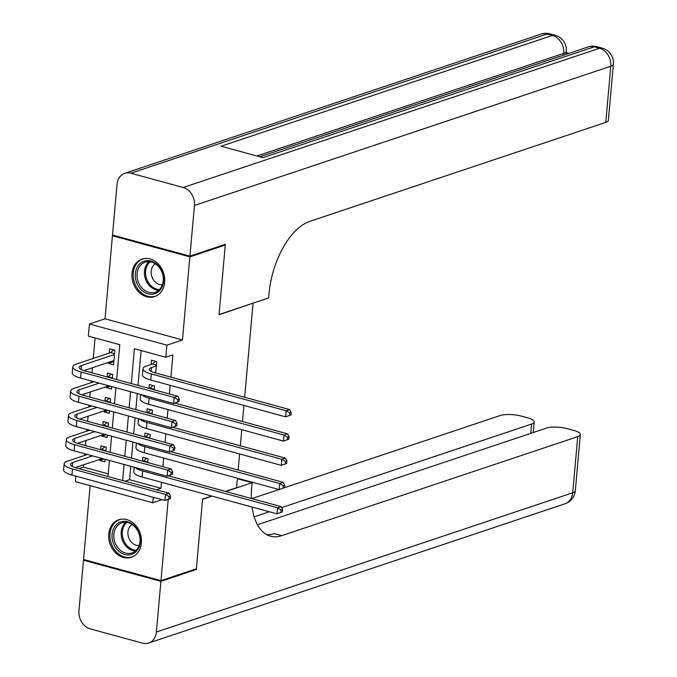 <?xml version="1.0" encoding="UTF-8"?>
<svg xmlns="http://www.w3.org/2000/svg" width="677" height="677" viewBox="0 0 677 677"><rect width="100%" height="100%" fill="white"/><g stroke="black" fill="none" stroke-linecap="round" stroke-linejoin="round"><path stroke-width="1.02" d="M132.015 273.381A19.777 15.986 -108.5 0 0 154.61 296.602A19.777 15.986 -108.5 0 0 164.663 282.292A19.777 15.986 -108.5 0 0 142.068 259.079A19.777 15.986 -108.5 0 0 132.015 273.381M108.752 534.068A19.777 15.986 -108.5 0 0 131.346 557.281A19.777 15.986 -108.5 0 0 141.4 542.979A19.777 15.986 -108.5 0 0 118.797 519.767A19.777 15.986 -108.5 0 0 108.752 534.068M116.647 379.552L119.753 344.703L88.365 336.139L89.449 324.012L166.88 345.152L165.797 357.27L134.401 348.706L131.296 383.554M113.668 235.334L112.441 235.748L105.028 318.799L89.449 324.012M90.134 485.663L83.55 559.481L160.974 580.621L168.226 499.372M153.298 497.282L152.807 502.774L75.384 481.635L75.875 476.143M83.753 464.761L83.542 467.138L79.04 468.645M95.076 337.967L93.248 358.421M92.41 367.763L91.962 372.815M91.234 380.973L91.082 382.674M90.253 392.008L89.796 397.06M89.068 405.227L88.915 406.919M88.086 416.262L87.638 421.314M86.91 429.472L86.758 431.173M85.92 440.507L85.471 445.568M84.743 453.725L84.591 455.418M224.104 244.727L225.272 245.04L189.865 256.879L112.441 235.748M211.689 496.021L202.601 499.059L196.372 568.782L160.974 580.621M155.718 373.019L156.725 361.679L151.496 360.249L151.123 364.488M154.221 389.808L154.568 385.924L149.338 384.494L148.991 388.378M152.054 414.062L152.401 410.177L147.171 408.747L146.824 412.632M149.888 438.307L150.235 434.422L145.005 433.001L144.658 436.885M103.911 458.955L99.688 460.368L99.773 459.404M105.874 451.136L106.221 447.252L100.991 445.821L100.645 449.706M106.077 434.71L101.855 436.123L101.939 435.15M108.041 426.882L108.388 422.998L103.149 421.568L102.802 425.452M108.244 410.457L104.021 411.87L104.106 410.905M110.199 402.637L110.546 398.753L105.316 397.323L104.969 401.207M110.402 386.212L106.179 387.625L106.272 386.652M112.365 378.384L112.712 374.499L107.482 373.069L107.135 376.954M83.542 467.138L108.227 473.883M99.688 460.368L104.918 461.799L105.147 459.294M101.855 436.123L107.084 437.545L107.313 435.049M104.021 411.87L109.251 413.3L109.471 410.795M106.179 387.625L111.417 389.047L111.637 386.542M108.43 362.407L108.345 363.371L113.575 364.801L114.878 350.246L109.649 348.824L109.268 353.064M130.779 466.292L129.586 479.714L160.974 488.278L161.507 482.32M162.895 466.698L163.665 458.067M165.061 442.453L165.831 433.822M167.227 418.2L167.998 409.568M169.394 393.955L170.164 385.315M170.892 377.157L172.872 354.909L165.797 357.27M141.112 350.534L137.998 385.382M137.27 393.54L135.84 409.636M135.112 417.794L133.674 433.881M132.946 442.047L131.507 458.134M147.73 462.56L148.068 458.676L142.839 457.246L142.492 461.13M225.272 245.04L219.043 314.763L252.648 303.288M253.029 303.398L244.651 397.297M243.923 405.455L242.484 421.543M241.757 429.709L240.327 445.796M239.599 453.954L238.16 470.041M237.432 478.207L236.586 487.694L225.458 491.417M105.028 318.799L182.451 339.939L189.865 256.879M182.451 339.939L166.88 345.152M160.974 488.278L156.463 489.784M162.065 499.677L152.807 502.774M107.99 476.549L109.429 460.462M110.156 452.304L111.587 436.216M112.314 428.05L113.753 411.963M114.481 403.805L115.919 387.718M130.568 391.712L129.129 407.799M128.402 415.966L126.963 432.053M126.235 440.211L124.805 456.298M124.077 464.464L122.639 480.552M129.586 479.714L125.076 481.22M113.871 361.526L108.345 363.371M143.067 461.291L146.697 458.295M168.311 475.813L281.057 506.599L282.554 509.51L281.141 509.984L280.921 512.413L282.343 511.939L282.554 509.51M282.343 511.939L276.978 513.843L142.111 477.023A19.024 5.323 -174.9 0 1 133.784 471.784L134.19 467.223M280.921 512.413L276.978 513.843L277.519 507.784L142.652 470.964A19.024 5.323 -174.9 0 1 135.155 467.485M281.141 509.984L277.519 507.784L281.057 506.599M147.772 462.078L143.888 461.012M170.316 498.56L170.528 496.131L169.115 496.605L168.895 499.034L170.316 498.56L164.951 500.464L165.493 494.405L72.473 469.009A19.024 5.323 -174.9 0 1 64.154 463.762A19.024 5.323 -174.9 0 1 67.404 461.172L87.451 454.462M101.22 449.858L104.842 446.871M102.371 458.541L75.257 467.604M92.681 455.892L72.634 462.603A12.677 3.546 5.1 0 0 70.467 464.329A12.677 3.546 5.1 0 0 76.019 467.824L169.03 493.22L170.528 496.131M168.895 499.034L164.951 500.464L71.931 475.068A19.024 5.323 -174.9 0 1 63.613 469.83L64.154 463.762M169.115 496.605L165.493 494.405L169.03 493.22M105.917 450.645L102.032 449.587M139.166 533.298A17.12 13.836 71.5 0 1 132.007 554.251A17.12 13.836 71.5 0 1 113.245 542.988A17.12 13.836 71.5 0 1 120.413 522.043A17.12 13.836 71.5 0 1 139.166 533.298M114.912 542.395A15.85 12.812 -108.5 0 0 131.939 552.94A15.85 12.812 -108.5 0 0 138.92 533.425A15.85 12.812 -108.5 0 0 121.885 522.881A15.85 12.812 -108.5 0 0 114.912 542.395M132.091 524.497A11.289 9.123 -108.5 0 0 128.706 537.648A11.289 9.123 -108.5 0 0 139.115 545.51M120.709 519.284A19.65 15.884 -108.5 0 0 119.973 519.504A19.65 15.884 -108.5 0 0 111.324 543.707A19.65 15.884 -108.5 0 0 132.438 556.782A19.65 15.884 -108.5 0 0 133.166 556.519M162.438 272.619A17.12 13.836 71.5 0 1 155.27 293.564A17.12 13.836 71.5 0 1 136.509 282.309A17.12 13.836 71.5 0 1 143.676 261.356A17.12 13.836 71.5 0 1 162.438 272.619M138.176 281.708A15.85 12.812 -108.5 0 0 155.211 292.252A15.85 12.812 -108.5 0 0 162.184 272.738A15.85 12.812 -108.5 0 0 145.157 262.194A15.85 12.812 -108.5 0 0 138.176 281.708M155.355 263.81A11.289 9.123 -108.5 0 0 151.97 276.961A11.289 9.123 -108.5 0 0 162.387 284.822M143.973 258.597A19.65 15.884 -108.5 0 0 143.236 258.817A19.65 15.884 -108.5 0 0 134.588 283.02A19.65 15.884 -108.5 0 0 155.702 296.103A19.65 15.884 -108.5 0 0 156.429 295.832M195.145 569.188L196.313 569.509L202.575 499.304L212.079 496.123M237.39 478.698L252.14 482.726L251.776 486.848A63.401 32.843 105.3 0 0 251.395 498.5M257.455 524.76L546.449 428.118A15.216 4.257 5.1 0 1 567.495 428.702L573.673 430.386A15.216 4.257 5.1 0 1 580.333 434.583A15.216 4.257 5.1 0 1 577.726 436.657L281.767 535.634A63.401 32.843 105.3 0 1 270.478 536.167A63.401 32.843 105.3 0 1 252.081 507.048M160.906 581.348L83.483 560.209L78.955 610.891A15.216 12.296 -108.5 0 0 90.219 628.865L142.534 643.15A15.216 12.296 -108.5 0 0 148.652 643.032A15.216 12.296 -108.5 0 0 156.387 632.03L160.906 581.348L196.313 569.509M83.483 560.209L84.71 559.794M225.839 491.519L252.14 482.726M254.18 516.83L269.344 511.761M281.607 507.657L531.589 424.056A15.216 4.257 5.1 0 0 534.187 421.983A15.216 4.257 5.1 0 0 527.527 417.785L521.358 416.101A15.216 4.257 5.1 0 0 500.303 415.517L284.501 487.685L284.721 485.265L283.299 485.739L283.088 488.159L284.501 487.685L279.144 489.589L144.277 452.778A19.024 5.323 -174.9 0 1 135.95 447.531L136.356 442.978M251.827 498.619L278.958 489.539M266.831 534.712A63.401 32.843 105.3 0 0 274.227 533.578L281.767 535.634M568.951 53.381L566.184 52.628M189.932 256.151L225.331 244.312L219.069 314.517L268.634 297.939L268.997 293.818A63.401 32.843 -74.7 0 1 309.812 221.354L605.78 122.376L610.789 66.236L194.451 205.47L189.932 256.151L112.5 235.021L117.028 184.339A15.216 12.296 -108.5 0 1 124.754 173.329L541.092 34.095A15.216 12.296 71.5 0 1 547.219 33.977L130.881 173.21A15.216 12.296 -108.5 0 0 124.754 173.329M194.451 205.47A15.216 12.296 -108.5 0 0 183.196 187.495L130.881 173.21M563.543 55.192L563.704 53.381A15.216 12.296 71.5 0 0 552.449 35.407A15.216 7.879 -74.7 0 1 555.157 35.28L549.927 33.85A15.216 7.879 105.3 0 0 547.219 33.977L552.449 35.407L221.083 146.224L262.93 157.656L594.296 46.831L599.534 48.262A15.216 12.296 71.5 0 1 610.789 66.236A15.216 4.257 5.1 0 0 613.387 64.163A15.216 15.216 0 0 0 602.242 48.135L597.012 46.705A15.216 7.879 105.3 0 0 594.296 46.831A15.216 12.296 71.5 0 0 588.178 46.95L259.756 156.785M613.387 64.163L608.378 120.303A15.216 4.257 -174.9 0 1 605.78 122.376M145.233 437.037L148.864 434.05M170.469 451.567L283.223 482.346L284.721 485.265M283.088 488.159L279.144 489.589L279.686 483.53L144.819 446.71A19.024 5.323 -174.9 0 1 137.321 443.24M283.299 485.739L279.686 483.53L283.223 482.346M149.93 437.824L146.054 436.767M147.4 412.784L151.022 409.797M172.635 427.314L285.389 458.101L286.887 461.012L285.466 461.486L285.254 463.914L286.667 463.44L286.887 461.012M286.667 463.44L281.31 465.344L146.435 428.524A19.024 5.323 -174.9 0 1 138.116 423.277L138.523 418.724M285.254 463.914L281.31 465.344L281.844 459.277L146.977 422.465A19.024 5.323 -174.9 0 1 139.487 418.987M285.466 461.486L281.844 459.277L285.389 458.101M152.097 413.571L148.212 412.513M149.558 388.539L153.188 385.551M174.801 403.069L287.556 433.847L289.045 436.767L287.632 437.24L287.412 439.661L288.834 439.187L289.045 436.767M288.834 439.187L283.468 441.091L148.601 404.271A19.024 5.323 -174.9 0 1 140.274 399.032L140.689 394.479M287.412 439.661L283.468 441.091L284.01 435.032L149.143 398.211A19.024 5.323 -174.9 0 1 141.645 394.742M287.632 437.24L284.01 435.032L287.556 433.847M154.263 389.326L150.379 388.268M156.353 365.918L151.462 367.552A12.677 3.546 5.1 0 0 149.295 369.287A12.677 3.546 5.1 0 0 154.847 372.782L289.714 409.593L291.212 412.513L289.798 412.987L289.578 415.416L290.992 414.942L291.212 412.513M155.812 371.978L154.085 372.562M290.992 414.942L285.635 416.846L286.176 410.778L151.31 373.958A19.024 5.323 -174.9 0 1 142.982 368.72A19.024 5.323 -174.9 0 1 146.232 366.122L152.545 364.014L155.355 361.298M289.578 415.416L285.635 416.846L150.768 380.025A19.024 5.323 -174.9 0 1 142.441 374.779L142.982 368.72M289.798 412.987L286.176 410.778L289.714 409.593M156.429 365.072L152.545 364.014M172.474 474.306L172.694 471.886L171.281 472.36L171.061 474.78L172.474 474.306L167.117 476.21L167.659 470.151L74.639 444.755A19.024 5.323 -174.9 0 1 66.321 439.517A19.024 5.323 -174.9 0 1 69.57 436.919L89.618 430.217M103.378 425.613L107.008 422.626M104.529 434.287L77.423 443.35M94.848 431.647L74.8 438.349A12.677 3.546 5.1 0 0 72.634 440.075A12.677 3.546 5.1 0 0 78.177 443.57L171.196 468.966L172.694 471.886M171.061 474.78L167.117 476.21L74.098 450.823A19.024 5.323 -174.9 0 1 65.779 445.576L66.321 439.517M171.281 472.36L167.659 470.151L171.196 468.966M108.083 426.4L104.199 425.342M174.641 450.061L174.861 447.632L173.439 448.106L173.227 450.535L174.641 450.061L169.284 451.965L169.817 445.898L76.806 420.51A19.024 5.323 -174.9 0 1 68.479 415.263A19.024 5.323 -174.9 0 1 71.728 412.674L91.784 405.963M105.544 401.359L109.175 398.372M106.695 410.034L79.581 419.105M97.014 407.393L76.966 414.096A12.677 3.546 5.1 0 0 74.792 415.83A12.677 3.546 5.1 0 0 80.343 419.325L173.363 444.713L174.861 447.632M173.227 450.535L169.284 451.965L76.264 426.569A19.024 5.323 -174.9 0 1 67.937 421.331L68.479 415.263M173.439 448.106L169.817 445.898L173.363 444.713M110.249 402.146L106.365 401.089M176.807 425.808L177.019 423.387L175.605 423.861L175.385 426.282L176.807 425.808L171.442 427.712L171.983 421.653L78.972 396.257A19.024 5.323 -174.9 0 1 70.645 391.018A19.024 5.323 -174.9 0 1 73.895 388.42L93.942 381.718M107.711 377.114L111.333 374.127M108.862 385.788L81.748 394.852M99.18 383.14L79.124 389.85A12.677 3.546 5.1 0 0 76.958 391.577A12.677 3.546 5.1 0 0 82.509 395.072L175.529 420.468L177.019 423.387M175.385 426.282L171.442 427.712L78.43 402.316A19.024 5.323 -174.9 0 1 70.103 397.077L70.645 391.018M175.605 423.861L171.983 421.653L175.529 420.468M112.407 377.901L108.532 376.835M178.973 401.563L179.185 399.134L177.772 399.608L177.552 402.036L178.973 401.563L173.608 403.467L174.15 397.399L81.13 372.012A19.024 5.323 -174.9 0 1 72.811 366.765A19.024 5.323 -174.9 0 1 76.061 364.175L110.69 352.59L113.499 349.874M113.956 360.553L83.914 370.607M114.498 354.494L81.291 365.597A12.677 3.546 5.1 0 0 79.124 367.332A12.677 3.546 5.1 0 0 84.676 370.827L177.687 396.214L179.185 399.134M177.552 402.036L173.608 403.467L80.588 378.071A19.024 5.323 -174.9 0 1 72.27 372.824L72.811 366.765M177.772 399.608L174.15 397.399L177.687 396.214M114.574 353.648L110.69 352.59M142.111 477.023L142.652 470.964M72.295 466.411L72.634 462.603M71.931 475.068L72.473 469.009M135.392 550.993A15.85 12.812 71.5 0 1 122.292 539.924A15.85 12.812 71.5 0 1 125.812 522.356M126.895 522.466A15.334 12.389 -108.5 0 0 123.383 539.544A15.334 12.389 -108.5 0 0 136.195 550.257M158.655 290.315A15.85 12.812 71.5 0 1 145.555 279.246A15.85 12.812 71.5 0 1 149.075 261.669M150.159 261.779A15.334 12.389 -108.5 0 0 146.647 278.856A15.334 12.389 -108.5 0 0 159.459 289.57M156.387 632.03L572.717 492.797L577.726 436.657M530.76 433.365L531.589 424.056M572.717 492.797A15.216 12.296 71.5 0 1 564.99 503.798A15.216 15.216 0 0 0 575.323 490.715A15.216 4.257 -174.9 0 1 572.717 492.797M183.196 187.495L599.534 48.262A15.216 7.879 -74.7 0 1 602.242 48.135M566.031 54.355L566.302 51.308A15.216 4.257 5.1 0 1 563.704 53.381L256.871 155.998M144.277 452.778L144.819 446.71M146.435 428.524L146.977 422.465M148.601 404.271L149.143 398.211M151.123 371.368L151.462 367.552M150.768 380.025L151.31 373.958M74.462 442.166L74.8 438.349M74.098 450.823L74.639 444.755M76.619 417.912L76.966 414.096M76.264 426.569L76.806 420.51M78.786 393.667L79.124 389.85M78.43 402.316L78.972 396.257M80.952 369.414L81.291 365.597M80.588 378.071L81.13 372.012M119.973 519.504L120.557 519.31M132.438 556.782L133.022 556.587M143.236 258.817L143.82 258.622M155.702 296.103L156.285 295.908M533.248 432.527L534.187 421.983M148.652 643.032L564.99 503.798M575.323 490.715L580.333 434.583M566.302 51.308A15.216 15.216 0 0 0 555.157 35.28M549.927 33.85A15.216 15.216 0 0 0 541.092 34.095M597.012 46.705A15.216 15.216 0 0 0 588.178 46.95"/></g></svg>
